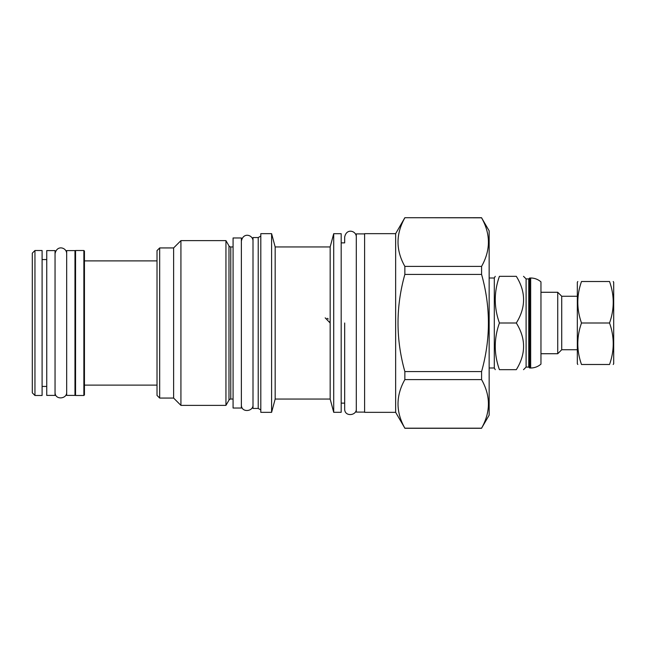 <?xml version="1.0" encoding="UTF-8"?>
<svg xmlns="http://www.w3.org/2000/svg" width="646" height="646" viewBox="0 0 646 646"><rect width="100%" height="100%" fill="white"/><g stroke="black" fill="none" stroke-linecap="round" stroke-linejoin="round"><path stroke-width="0.97" d="M489.151 277.998L494.295 277.998L494.295 368.002L495.256 369.665M489.151 230.832L489.151 415.168L481.577 428.185C490.685 411.995 490.685 395.796 481.577 379.606L481.577 371.579C490.685 339.19 490.685 306.81 481.577 274.421L481.577 266.394C490.685 250.204 490.685 234.005 481.577 217.815L489.151 230.832M404.856 217.815C395.748 234.005 395.748 250.204 404.856 266.394L404.856 274.421C395.748 306.81 395.748 339.19 404.856 371.579L404.856 379.606C395.748 395.796 395.748 411.995 404.856 428.185L395.651 412.342L395.651 233.658L404.856 217.71L481.577 217.815M404.856 266.394L481.577 266.394M404.856 274.421L481.577 274.421M404.856 371.579L481.577 371.579M404.856 379.606L481.577 379.606M404.856 428.185L481.577 428.185M395.651 233.658L364.602 233.658L364.602 412.342L395.651 412.342M364.602 412.091L356.293 412.091L356.293 233.909L364.602 233.909M356.293 237.058C356.584 231.026 346.571 227.634 344.673 237.058L344.673 242.872L341.185 242.872M356.293 408.942C356.786 415.725 344.471 417.13 344.673 408.942L344.673 403.128L341.185 403.128M333.707 412.301L333.707 233.699L341.185 233.699L341.185 412.301L333.707 412.301L330.163 399.058L275.164 399.058L271.603 412.342L260.806 412.342L260.806 233.658L271.603 233.658L271.603 412.342M333.707 233.699L330.163 246.942L330.163 399.058M330.163 246.942L275.164 246.942L275.164 399.058M330.163 323.008L325.188 317.856M327.142 318.308L328.297 319.035M329.912 321.417L330.09 322.128M275.164 246.942L271.603 233.658M260.806 409.935L258.222 408.442L253.006 408.442L253.006 237.558L258.222 237.558L258.222 408.442M260.806 236.065L258.222 237.558M241.378 237.97L241.378 408.03L233.077 408.03L233.077 237.97L241.378 237.97M233.077 246.942L230.784 246.942L230.784 399.058L233.077 399.058M230.784 246.942A2.075 2.075 0 0 1 228.991 245.9L228.991 400.1A2.075 2.075 180 0 1 230.784 399.058M228.991 400.1L225.947 405.373L180.928 405.373L173.621 398.065L159.675 398.065L159.675 247.935L173.621 247.935L173.621 398.065M228.991 245.9L225.947 240.627L225.947 405.373M225.947 240.627L180.928 240.627L180.928 405.373M180.928 240.627L173.621 247.935M159.675 247.935L157.018 250.591L157.018 395.409L159.675 398.065M84.448 323L84.448 394.908L83.867 395.489L83.867 250.511L84.448 251.092L84.448 323M74.976 251.092L75.558 250.511L75.558 395.489L83.867 395.489M74.976 250.591L74.976 395.409L66.675 395.409L66.675 250.591L74.976 250.591M55.047 250.591L55.047 395.409L46.746 395.409L46.746 250.591L55.047 250.591M42.095 323L42.095 395.489L34.957 395.489L34.957 250.511L42.095 250.511L42.095 323M34.957 395.489L32.3 392.833L32.3 253.167L34.957 250.511M499.423 369.665C493.883 369.665 493.883 369.665 499.423 369.665L516.307 369.665C525.997 369.665 525.997 369.665 516.307 369.665C525.997 369.665 525.997 369.665 516.307 369.665C525.997 354.113 525.997 338.552 516.307 323L499.423 323C493.883 338.552 493.883 354.113 499.423 369.665M516.307 323C525.997 307.448 525.997 291.887 516.307 276.335C525.997 276.335 525.997 276.335 516.307 276.335C525.997 276.335 525.997 276.335 516.307 276.335L499.423 276.335C493.883 276.335 493.883 276.335 499.423 276.335C493.883 291.887 493.883 307.448 499.423 323M523.526 276.335L526.102 278.91L526.102 367.09L523.526 369.665M526.102 367.09L528.759 367.09L528.759 278.91L529.672 277.998L529.672 368.002L530.665 368.002C534.565 367.962 537.997 366.67 540.96 364.126L540.96 281.874C537.997 279.33 534.565 278.038 530.665 277.998L530.665 368.002M540.96 292.275L557.732 292.275L557.732 353.725L540.96 353.725M557.732 353.725L561.721 349.736L561.721 296.264L557.732 292.275M577.799 281.511L577.33 282.31L577.33 363.69L577.799 364.489M609.533 323C614.451 309.168 614.451 295.335 609.533 281.511C614.451 281.511 614.451 281.511 609.533 281.511C614.451 281.511 614.451 281.511 609.533 281.511L581.505 281.511C576.579 281.511 576.579 281.511 581.505 281.511C576.579 281.511 576.579 281.511 581.505 281.511C576.579 295.335 576.579 309.168 581.505 323C576.579 336.832 576.579 350.665 581.505 364.489C576.579 364.489 576.579 364.489 581.505 364.489C576.579 364.489 576.579 364.489 581.505 364.489L609.533 364.489C614.451 364.489 614.451 364.489 609.533 364.489C614.451 364.489 614.451 364.489 609.533 364.489C614.451 350.665 614.451 336.832 609.533 323L581.505 323M613.232 281.511L613.7 282.31L613.7 363.69L613.232 364.489M344.673 323L344.673 408.942L344.673 323M404.856 217.71L481.577 217.71M404.856 428.29L481.577 428.29M157.018 260.887L84.448 260.887M157.018 385.113L84.448 385.113M75.558 250.511L83.867 250.511M46.746 259.563L42.095 259.563M46.746 386.437L42.095 386.437M74.976 394.908L75.558 395.489M489.151 368.002L494.295 368.002M494.295 277.998L495.256 276.335M526.102 278.91L528.759 278.91M529.672 277.998L530.665 277.998M528.759 367.09L529.672 368.002M561.721 296.264L577.33 296.264M561.721 349.736L577.33 349.736M241.378 404.872C241.176 413.06 253.49 411.655 253.006 404.872M253.006 241.128C253.289 235.096 243.276 231.704 241.378 241.128M55.047 392.251C54.853 400.439 67.16 399.034 66.675 392.251M66.675 253.749C66.966 247.717 56.945 244.325 55.047 253.749"/></g></svg>
